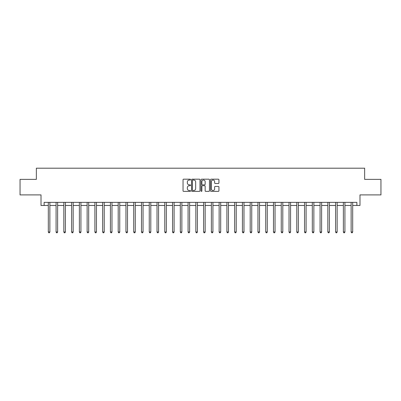 <?xml version="1.0" encoding="UTF-8"?>
<svg xmlns="http://www.w3.org/2000/svg" width="401" height="401" viewBox="0 0 401 401"><rect width="100%" height="100%" fill="white"/><g stroke="black" fill="none" stroke-linecap="round" stroke-linejoin="round"><path stroke-width="0.6" d="M190.56 179.613A0.426 0.426 0 0 0 190.134 179.182L183.658 179.182A0.612 0.612 0 0 0 183.046 179.793L183.046 190.771A0.612 0.612 0 0 0 183.658 191.377L190.134 191.377A0.426 0.426 0 0 0 190.56 190.951A0.426 0.426 0 0 0 190.134 190.525L189.297 190.525A1.95 1.95 0 0 1 187.347 188.575L187.347 187.658A1.95 1.95 0 0 1 189.297 185.708L190.134 185.708A0.426 0.426 0 0 0 190.56 185.282A0.426 0.426 0 0 0 190.134 184.856L189.297 184.856A1.95 1.95 0 0 1 187.347 182.901L187.347 181.989A1.95 1.95 0 0 1 189.297 180.039L190.134 180.039A0.426 0.426 0 0 0 190.56 179.613M218.319 183.483A0.612 0.612 0 0 0 218.931 182.871L218.931 179.793A0.612 0.612 0 0 0 218.319 179.182L211.126 179.182A0.612 0.612 0 0 0 210.515 179.793L210.515 190.771A0.612 0.612 0 0 0 211.126 191.377L218.319 191.377A0.612 0.612 0 0 0 218.931 190.771L218.931 187.051A0.612 0.612 0 0 0 218.319 186.44L215.242 186.44A0.612 0.612 0 0 0 214.63 187.051L214.63 188.896A1.629 1.629 0 0 1 213.001 190.525A1.629 1.629 0 0 1 211.367 188.896L211.367 181.668A1.629 1.629 0 0 1 213.001 180.039A1.629 1.629 0 0 1 214.63 181.668L214.63 182.871A0.612 0.612 0 0 0 215.242 183.483L218.319 183.483M44.12 205.467L44.12 202.365L356.88 202.365L356.88 205.467L359.988 205.467L359.988 194.911L380.95 194.911L380.95 179.382L364.644 179.382L364.644 168.199L36.356 168.199L36.356 179.382L20.05 179.382L20.05 194.911L41.012 194.911L41.012 205.467L48.315 205.467M199.969 179.793A0.612 0.612 0 0 0 199.357 179.182L192.164 179.182A0.612 0.612 0 0 0 191.553 179.793L191.553 190.771A0.612 0.612 0 0 0 192.164 191.377L199.357 191.377A0.612 0.612 0 0 0 199.969 190.771L199.969 179.793M201.643 179.182L208.836 179.182A0.612 0.612 0 0 1 209.447 179.793L209.447 190.771A0.612 0.612 0 0 1 208.836 191.377L205.758 191.377A0.612 0.612 0 0 1 205.152 190.771L205.152 186.32A0.612 0.612 0 0 0 204.54 185.708L202.495 185.708A0.612 0.612 0 0 0 201.888 186.32L201.888 190.951A0.426 0.426 0 0 1 201.462 191.377A0.426 0.426 0 0 1 201.031 190.951L201.031 179.793A0.612 0.612 0 0 1 201.643 179.182M49.864 205.467L56.08 205.467M57.629 205.467L63.844 205.467M65.393 205.467L71.609 205.467M73.162 205.467L79.373 205.467M80.927 205.467L87.137 205.467M88.691 205.467L94.902 205.467M96.456 205.467L102.666 205.467M104.22 205.467L110.43 205.467M111.984 205.467L118.195 205.467M119.749 205.467L125.959 205.467M127.513 205.467L133.723 205.467M135.277 205.467L141.488 205.467M143.042 205.467L149.252 205.467M150.806 205.467L157.017 205.467M158.57 205.467L164.781 205.467M166.335 205.467L172.545 205.467M174.099 205.467L180.31 205.467M181.864 205.467L188.079 205.467M189.628 205.467L195.843 205.467M197.392 205.467L203.608 205.467M205.157 205.467L211.372 205.467M212.921 205.467L219.136 205.467M220.69 205.467L226.901 205.467M228.455 205.467L234.665 205.467M236.219 205.467L242.43 205.467M243.983 205.467L250.194 205.467M251.748 205.467L257.958 205.467M259.512 205.467L265.723 205.467M267.277 205.467L273.487 205.467M275.041 205.467L281.251 205.467M282.805 205.467L289.016 205.467M290.57 205.467L296.78 205.467M298.334 205.467L304.544 205.467M306.098 205.467L312.309 205.467M313.863 205.467L320.073 205.467M321.627 205.467L327.838 205.467M329.391 205.467L335.607 205.467M337.156 205.467L343.371 205.467M344.92 205.467L351.136 205.467M352.685 205.467L356.88 205.467M192.831 180.039A0.426 0.426 0 0 0 192.405 180.465L192.405 190.099A0.426 0.426 0 0 0 192.831 190.525L193.718 190.525A1.95 1.95 0 0 0 195.668 188.575L195.668 181.989A1.95 1.95 0 0 0 193.718 180.039L192.831 180.039M205.152 181.698A1.629 1.629 0 0 0 203.518 180.069A1.629 1.629 0 0 0 201.888 181.698L201.888 184.244A0.612 0.612 0 0 0 202.495 184.856L204.54 184.856A0.612 0.612 0 0 0 205.152 184.244L205.152 181.698M49.945 202.365L49.909 202.44A0.622 0.622 0 0 0 49.864 202.675L49.864 231.994L48.315 231.994L48.315 202.675A0.622 0.622 0 0 0 48.27 202.44L48.235 202.365M49.864 231.994L49.398 232.801L48.777 232.801L48.315 231.994M57.709 202.365L57.674 202.44A0.622 0.622 0 0 0 57.629 202.675L57.629 231.994L56.08 231.994L56.08 202.675A0.622 0.622 0 0 0 56.035 202.44L56 202.365M57.629 231.994L57.163 232.801L56.546 232.801L56.08 231.994M65.473 202.365L65.438 202.44A0.622 0.622 0 0 0 65.393 202.675L65.393 231.994L63.844 231.994L63.844 202.675A0.622 0.622 0 0 0 63.799 202.44L63.764 202.365M65.393 231.994L64.932 232.801L64.31 232.801L63.844 231.994M73.238 202.365L73.203 202.44A0.622 0.622 0 0 0 73.162 202.675L73.162 231.994L71.609 231.994L71.609 202.675A0.622 0.622 0 0 0 71.563 202.44L71.528 202.365M73.162 231.994L72.696 232.801L72.075 232.801L71.609 231.994M81.002 202.365L80.972 202.44A0.622 0.622 0 0 0 80.927 202.675L80.927 231.994L79.373 231.994L79.373 202.675A0.622 0.622 0 0 0 79.328 202.44L79.293 202.365M80.927 231.994L80.461 232.801L79.839 232.801L79.373 231.994M88.766 202.365L88.736 202.44A0.622 0.622 0 0 0 88.691 202.675L88.691 231.994L87.137 231.994L87.137 202.675A0.622 0.622 0 0 0 87.092 202.44L87.062 202.365M88.691 231.994L88.225 232.801L87.603 232.801L87.137 231.994M96.531 202.365L96.501 202.44A0.622 0.622 0 0 0 96.456 202.675L96.456 231.994L94.902 231.994L94.902 202.675A0.622 0.622 0 0 0 94.857 202.44L94.826 202.365M96.456 231.994L95.989 232.801L95.368 232.801L94.902 231.994M104.295 202.365L104.265 202.44A0.622 0.622 0 0 0 104.22 202.675L104.22 231.994L102.666 231.994L102.666 202.675A0.622 0.622 0 0 0 102.621 202.44L102.591 202.365M104.22 231.994L103.754 232.801L103.132 232.801L102.666 231.994M112.059 202.365L112.029 202.44A0.622 0.622 0 0 0 111.984 202.675L111.984 231.994L110.43 231.994L110.43 202.675A0.622 0.622 0 0 0 110.385 202.44L110.355 202.365M111.984 231.994L111.518 232.801L110.897 232.801L110.43 231.994M119.824 202.365L119.794 202.44A0.622 0.622 0 0 0 119.749 202.675L119.749 231.994L118.195 231.994L118.195 202.675A0.622 0.622 0 0 0 118.15 202.44L118.12 202.365M119.749 231.994L119.282 232.801L118.661 232.801L118.195 231.994M127.588 202.365L127.558 202.44A0.622 0.622 0 0 0 127.513 202.675L127.513 231.994L125.959 231.994L125.959 202.675A0.622 0.622 0 0 0 125.914 202.44L125.884 202.365M127.513 231.994L127.047 232.801L126.425 232.801L125.959 231.994M135.353 202.365L135.322 202.44A0.622 0.622 0 0 0 135.277 202.675L135.277 231.994L133.723 231.994L133.723 202.675A0.622 0.622 0 0 0 133.678 202.44L133.648 202.365M135.277 231.994L134.811 232.801L134.19 232.801L133.723 231.994M143.117 202.365L143.087 202.44A0.622 0.622 0 0 0 143.042 202.675L143.042 231.994L141.488 231.994L141.488 202.675A0.622 0.622 0 0 0 141.443 202.44L141.413 202.365M143.042 231.994L142.576 232.801L141.954 232.801L141.488 231.994M150.881 202.365L150.851 202.44A0.622 0.622 0 0 0 150.806 202.675L150.806 231.994L149.252 231.994L149.252 202.675A0.622 0.622 0 0 0 149.207 202.44L149.177 202.365M150.806 231.994L150.34 232.801L149.718 232.801L149.252 231.994M158.646 202.365L158.616 202.44A0.622 0.622 0 0 0 158.57 202.675L158.57 231.994L157.017 231.994L157.017 202.675A0.622 0.622 0 0 0 156.971 202.44L156.941 202.365M158.57 231.994L158.104 232.801L157.483 232.801L157.017 231.994M166.41 202.365L166.38 202.44A0.622 0.622 0 0 0 166.335 202.675L166.335 231.994L164.781 231.994L164.781 202.675A0.622 0.622 0 0 0 164.736 202.44L164.706 202.365M166.335 231.994L165.869 232.801L165.247 232.801L164.781 231.994M174.174 202.365L174.144 202.44A0.622 0.622 0 0 0 174.099 202.675L174.099 231.994L172.545 231.994L172.545 202.675A0.622 0.622 0 0 0 172.5 202.44L172.47 202.365M174.099 231.994L173.633 232.801L173.011 232.801L172.545 231.994M181.944 202.365L181.909 202.44A0.622 0.622 0 0 0 181.864 202.675L181.864 231.994L180.31 231.994L180.31 202.675A0.622 0.622 0 0 0 180.27 202.44L180.234 202.365M181.864 231.994L181.397 232.801L180.776 232.801L180.31 231.994M189.708 202.365L189.673 202.44A0.622 0.622 0 0 0 189.628 202.675L189.628 231.994L188.079 231.994L188.079 202.675A0.622 0.622 0 0 0 188.034 202.44L187.999 202.365M189.628 231.994L189.162 232.801L188.54 232.801L188.079 231.994M197.472 202.365L197.437 202.44A0.622 0.622 0 0 0 197.392 202.675L197.392 231.994L195.843 231.994L195.843 202.675A0.622 0.622 0 0 0 195.798 202.44L195.763 202.365M197.392 231.994L196.926 232.801L196.31 232.801L195.843 231.994M205.237 202.365L205.202 202.44A0.622 0.622 0 0 0 205.157 202.675L205.157 231.994L203.608 231.994L203.608 202.675A0.622 0.622 0 0 0 203.563 202.44L203.528 202.365M205.157 231.994L204.69 232.801L204.074 232.801L203.608 231.994M213.001 202.365L212.966 202.44A0.622 0.622 0 0 0 212.921 202.675L212.921 231.994L211.372 231.994L211.372 202.675A0.622 0.622 0 0 0 211.327 202.44L211.292 202.365M212.921 231.994L212.46 232.801L211.838 232.801L211.372 231.994M220.766 202.365L220.73 202.44A0.622 0.622 0 0 0 220.69 202.675L220.69 231.994L219.136 231.994L219.136 202.675A0.622 0.622 0 0 0 219.091 202.44L219.056 202.365M220.69 231.994L220.224 232.801L219.603 232.801L219.136 231.994M228.53 202.365L228.5 202.44A0.622 0.622 0 0 0 228.455 202.675L228.455 231.994L226.901 231.994L226.901 202.675A0.622 0.622 0 0 0 226.856 202.44L226.826 202.365M228.455 231.994L227.989 232.801L227.367 232.801L226.901 231.994M236.294 202.365L236.264 202.44A0.622 0.622 0 0 0 236.219 202.675L236.219 231.994L234.665 231.994L234.665 202.675A0.622 0.622 0 0 0 234.62 202.44L234.59 202.365M236.219 231.994L235.753 232.801L235.131 232.801L234.665 231.994M244.059 202.365L244.029 202.44A0.622 0.622 0 0 0 243.983 202.675L243.983 231.994L242.43 231.994L242.43 202.675A0.622 0.622 0 0 0 242.384 202.44L242.354 202.365M243.983 231.994L243.517 232.801L242.896 232.801L242.43 231.994M251.823 202.365L251.793 202.44A0.622 0.622 0 0 0 251.748 202.675L251.748 231.994L250.194 231.994L250.194 202.675A0.622 0.622 0 0 0 250.149 202.44L250.119 202.365M251.748 231.994L251.282 232.801L250.66 232.801L250.194 231.994M259.587 202.365L259.557 202.44A0.622 0.622 0 0 0 259.512 202.675L259.512 231.994L257.958 231.994L257.958 202.675A0.622 0.622 0 0 0 257.913 202.44L257.883 202.365M259.512 231.994L259.046 232.801L258.424 232.801L257.958 231.994M267.352 202.365L267.322 202.44A0.622 0.622 0 0 0 267.277 202.675L267.277 231.994L265.723 231.994L265.723 202.675A0.622 0.622 0 0 0 265.678 202.44L265.647 202.365M267.277 231.994L266.81 232.801L266.189 232.801L265.723 231.994M275.116 202.365L275.086 202.44A0.622 0.622 0 0 0 275.041 202.675L275.041 231.994L273.487 231.994L273.487 202.675A0.622 0.622 0 0 0 273.442 202.44L273.412 202.365M275.041 231.994L274.575 232.801L273.953 232.801L273.487 231.994M282.88 202.365L282.85 202.44A0.622 0.622 0 0 0 282.805 202.675L282.805 231.994L281.251 231.994L281.251 202.675A0.622 0.622 0 0 0 281.206 202.44L281.176 202.365M282.805 231.994L282.339 232.801L281.718 232.801L281.251 231.994M290.645 202.365L290.615 202.44A0.622 0.622 0 0 0 290.57 202.675L290.57 231.994L289.016 231.994L289.016 202.675A0.622 0.622 0 0 0 288.971 202.44L288.941 202.365M290.57 231.994L290.103 232.801L289.482 232.801L289.016 231.994M298.409 202.365L298.379 202.44A0.622 0.622 0 0 0 298.334 202.675L298.334 231.994L296.78 231.994L296.78 202.675A0.622 0.622 0 0 0 296.735 202.44L296.705 202.365M298.334 231.994L297.868 232.801L297.246 232.801L296.78 231.994M306.174 202.365L306.143 202.44A0.622 0.622 0 0 0 306.098 202.675L306.098 231.994L304.544 231.994L304.544 202.675A0.622 0.622 0 0 0 304.499 202.44L304.469 202.365M306.098 231.994L305.632 232.801L305.011 232.801L304.544 231.994M313.938 202.365L313.908 202.44A0.622 0.622 0 0 0 313.863 202.675L313.863 231.994L312.309 231.994L312.309 202.675A0.622 0.622 0 0 0 312.264 202.44L312.234 202.365M313.863 231.994L313.397 232.801L312.775 232.801L312.309 231.994M321.707 202.365L321.672 202.44A0.622 0.622 0 0 0 321.627 202.675L321.627 231.994L320.073 231.994L320.073 202.675A0.622 0.622 0 0 0 320.028 202.44L319.998 202.365M321.627 231.994L321.161 232.801L320.539 232.801L320.073 231.994M329.472 202.365L329.437 202.44A0.622 0.622 0 0 0 329.391 202.675L329.391 231.994L327.838 231.994L327.838 202.675A0.622 0.622 0 0 0 327.797 202.44L327.762 202.365M329.391 231.994L328.925 232.801L328.304 232.801L327.838 231.994M337.236 202.365L337.201 202.44A0.622 0.622 0 0 0 337.156 202.675L337.156 231.994L335.607 231.994L335.607 202.675A0.622 0.622 0 0 0 335.562 202.44L335.527 202.365M337.156 231.994L336.69 232.801L336.068 232.801L335.607 231.994M345 202.365L344.965 202.44A0.622 0.622 0 0 0 344.92 202.675L344.92 231.994L343.371 231.994L343.371 202.675A0.622 0.622 0 0 0 343.326 202.44L343.291 202.365M344.92 231.994L344.454 232.801L343.837 232.801L343.371 231.994M352.765 202.365L352.73 202.44A0.622 0.622 0 0 0 352.685 202.675L352.685 231.994L351.136 231.994L351.136 202.675A0.622 0.622 0 0 0 351.091 202.44L351.055 202.365M352.685 231.994L352.223 232.801L351.602 232.801L351.136 231.994"/></g></svg>
